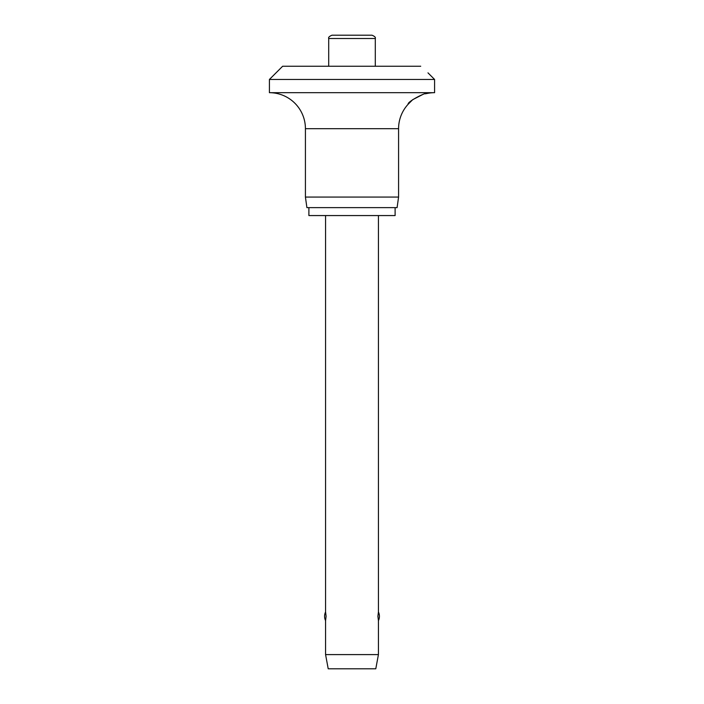 <?xml version="1.0" encoding="UTF-8"?>
<svg xmlns="http://www.w3.org/2000/svg" width="704" height="704" viewBox="0 0 704 704"><rect width="100%" height="100%" fill="white"/><g stroke="black" fill="none" stroke-linecap="round" stroke-linejoin="round"><path stroke-width="1.06" d="M427.979 72.855L434.588 79.464L269.412 79.464L282.63 66.255L420.71 66.255M420.658 66.202C429.898 74.668 429.898 74.668 420.658 66.202M422.734 94.503L412.702 99.669L408.162 104.227C406.868 101.816 427.249 91.3 427.979 93.289A36.01 36.01 0 0 1 434.588 92.682L434.588 79.464M269.412 79.464L269.412 92.682A36.01 36.01 0 0 1 305.422 128.691L305.422 197.067L306.909 207.636L397.091 207.636L398.578 197.067L398.578 128.691A36.01 36.01 0 0 1 408.162 104.227M427.979 93.289L425.278 93.817M308.889 207.636L308.889 215.565L395.111 215.565L395.111 207.636M328.706 66.255L328.706 38.5C328.196 37.418 329.296 36.318 332.015 35.2L371.985 35.2C374.704 36.318 375.804 37.418 375.294 38.5L375.294 66.255M325.574 215.565L325.574 611.978L326.102 616.299L325.574 620.62L325.574 654.597L328.214 668.8L375.786 668.8L378.426 654.597L378.426 620.62L377.898 616.299L378.426 611.978L378.426 215.565M325.574 654.597L378.426 654.597M305.422 197.067L398.578 197.067M269.412 92.682L434.588 92.682M328.706 38.5L375.294 38.5M305.422 128.691L398.578 128.691M378.426 620.62A9.909 9.909 0 0 0 378.426 611.978M325.574 611.978A9.909 9.909 0 0 0 325.574 620.62"/></g></svg>
